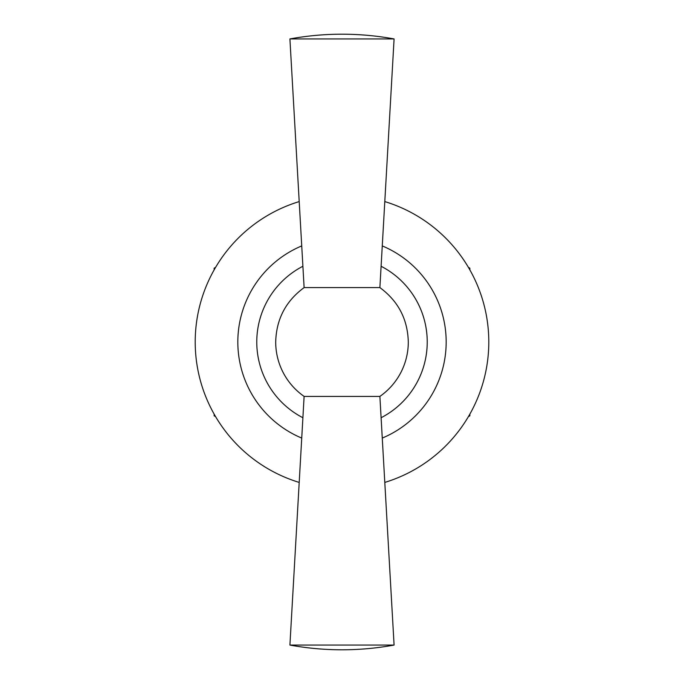 <?xml version="1.0" encoding="UTF-8"?>
<svg xmlns="http://www.w3.org/2000/svg" width="684" height="684" viewBox="0 0 684 684"><rect width="100%" height="100%" fill="white"/><g stroke="black" fill="none" stroke-linecap="round" stroke-linejoin="round"><path stroke-width="1.03" d="M394.087 645.063L379.885 396.404A66.297 66.297 0 0 0 408.297 342C407.698 319.231 398.233 301.097 379.885 287.596L394.087 38.937L289.913 38.937L304.115 287.596C285.767 301.097 276.302 319.231 275.703 342A66.297 66.297 0 0 0 304.115 396.404L289.913 645.063A288.862 288.862 0 0 0 394.087 645.063L289.913 645.063M379.885 396.404L304.115 396.404M427.235 342A85.235 85.235 0 0 0 381.099 266.264A85.235 85.235 0 0 1 381.099 417.736A85.235 85.235 0 0 0 427.235 342M302.901 266.264A85.235 85.235 0 0 0 302.901 417.736A85.235 85.235 0 0 1 302.901 266.264M379.885 287.596L304.115 287.596M301.738 438.085A104.182 104.182 0 0 1 301.738 245.915M299.199 482.417A146.795 146.795 0 0 1 299.199 201.583M384.801 201.583A146.795 146.795 0 0 1 384.801 482.417M382.262 245.915A104.182 104.182 0 0 1 382.262 438.085M214.143 269.872L214.143 268.179L215.605 267.341M215.605 416.659L214.143 415.821L214.143 414.128M469.857 414.128L469.857 415.821L468.395 416.659M468.395 267.341L469.857 268.179L469.857 269.872M394.087 38.937A288.862 288.862 0 0 0 289.913 38.937"/></g></svg>
